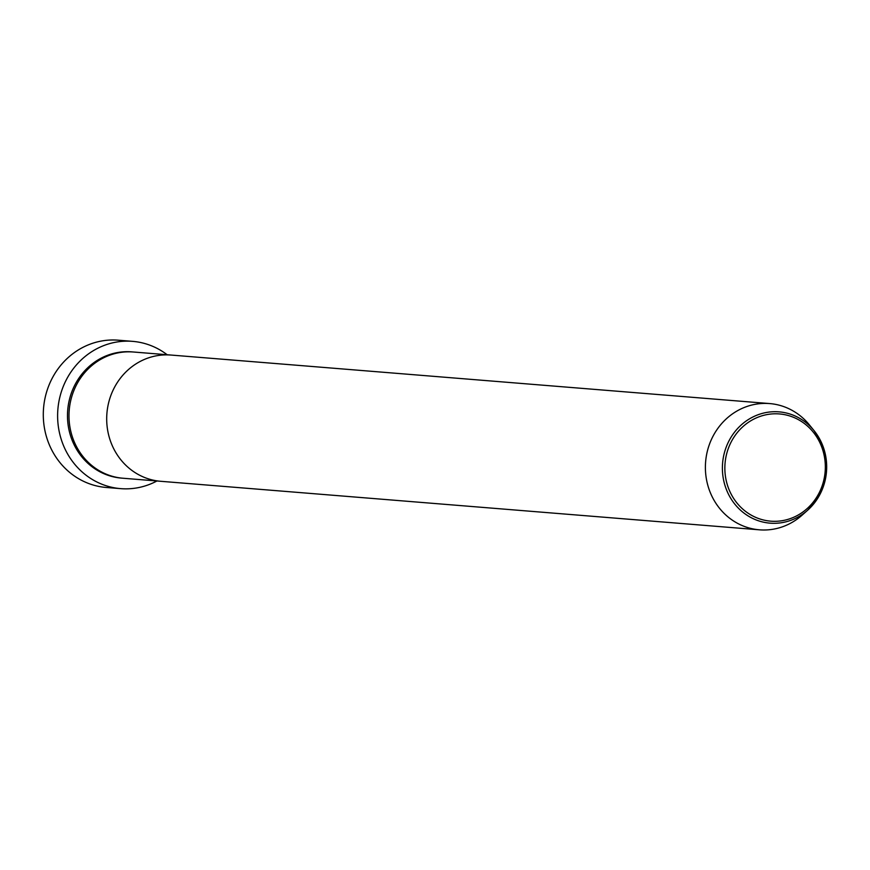 <?xml version="1.0" encoding="UTF-8"?>
<svg xmlns="http://www.w3.org/2000/svg" width="870" height="870" viewBox="0 0 870 870"><rect width="100%" height="100%" fill="white"/><g stroke="black" fill="none" stroke-linecap="round" stroke-linejoin="round"><path stroke-width="1.3" d="M132.599 341.355L118.266 340.192A73.885 68.98 94.6 0 0 117.069 340.105A73.885 68.98 94.6 0 0 43.5 408.911A73.885 68.98 94.6 0 0 106.336 487.483L120.658 488.635A73.885 68.98 -85.4 0 1 57.822 410.064A73.885 68.98 -85.4 0 1 131.392 341.268A73.885 68.98 -85.4 0 1 132.599 341.355A73.885 68.98 -85.4 0 1 167.16 354.742M161.755 481.371A63.325 59.127 -85.4 0 1 160.722 481.295L123.018 478.239A63.325 59.127 -85.4 0 1 69.165 410.89A63.325 59.127 -85.4 0 1 132.218 351.926A63.325 59.127 -85.4 0 1 133.251 351.991L170.955 355.047A63.325 59.127 -85.4 0 0 169.922 354.982A63.325 59.127 -85.4 0 1 170.955 355.047L769.656 403.571A63.325 59.127 -85.4 0 1 809.339 424.832L814.026 430.596A55.832 52.124 -85.4 0 1 807.567 510.298A55.832 52.124 -85.4 0 1 770.94 523.218A55.832 52.124 -85.4 0 1 722.513 464.265A55.832 52.124 -85.4 0 1 778.139 411.793A55.832 52.124 -85.4 0 1 814.026 430.596C832.644 458.849 830.491 485.416 807.567 510.298L802.01 515.236A63.325 59.127 -85.4 0 1 760.456 529.895A63.325 59.127 -85.4 0 1 759.423 529.819A63.325 59.127 -85.4 0 1 705.57 462.47A63.325 59.127 -85.4 0 1 768.623 403.506A63.325 59.127 -85.4 0 1 769.656 403.571M160.722 481.295A63.325 59.127 -85.4 0 1 106.869 413.946A63.325 59.127 -85.4 0 1 169.922 354.982A63.325 59.127 -85.4 0 0 106.869 413.946A63.325 59.127 -85.4 0 0 160.722 481.295L759.423 529.819M156.926 480.99A73.885 68.98 -85.4 0 1 121.854 488.722A73.885 68.98 -85.4 0 1 120.658 488.635M122.268 478.174A63.325 59.127 -85.4 0 1 67.632 411.173A63.325 59.127 -85.4 0 1 130.718 351.795A63.325 59.127 -85.4 0 1 132.501 351.937M778.563 413.881A53.788 50.221 94.6 0 0 724.971 464.428A53.788 50.221 94.6 0 0 771.625 521.228A53.788 50.221 94.6 0 0 825.217 470.67A53.788 50.221 94.6 0 0 778.563 413.881"/></g></svg>
